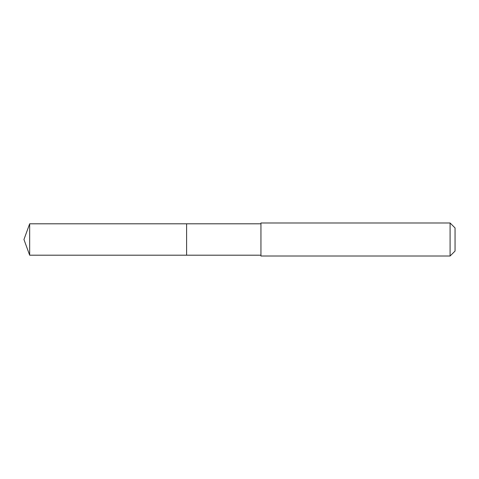 <?xml version="1.0" encoding="UTF-8"?>
<svg xmlns="http://www.w3.org/2000/svg" width="479" height="479" viewBox="0 0 479 479"><rect width="100%" height="100%" fill="white"/><g stroke="black" fill="none" stroke-linecap="round" stroke-linejoin="round"><path stroke-width="0.72" d="M260.941 223.807L29.662 223.807L29.662 255.193L186.6 255.193L186.6 223.807L186.6 255.193L260.941 255.193M29.662 255.193L23.95 239.5L29.662 223.807M260.941 222.98L260.941 256.02L450.092 256.02L450.092 222.98L260.941 222.98M450.092 222.98L455.05 227.938L455.05 251.062L450.092 256.02"/></g></svg>
